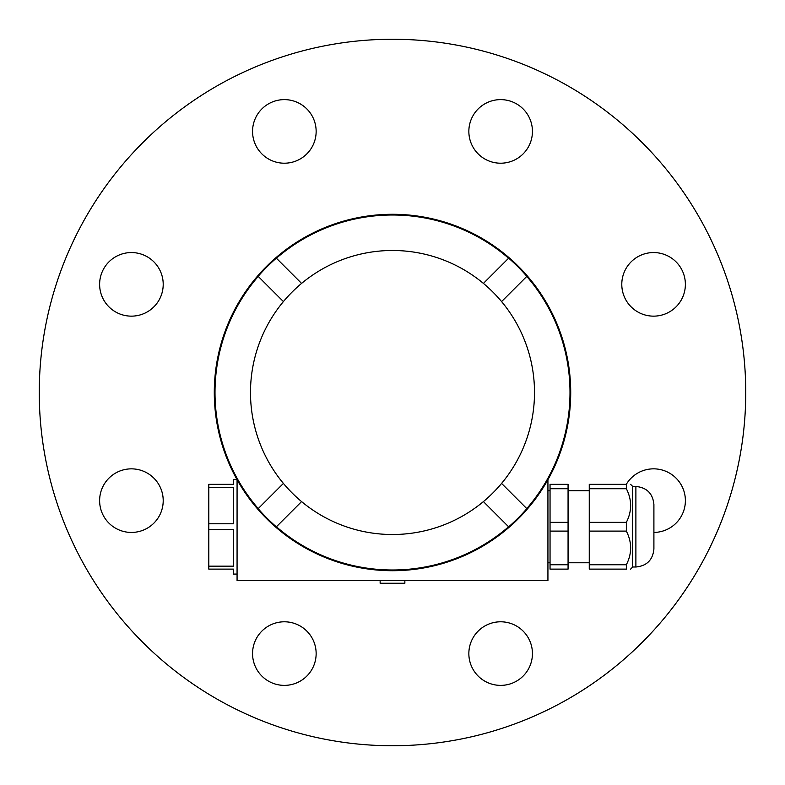 <?xml version="1.0" encoding="UTF-8"?>
<svg xmlns="http://www.w3.org/2000/svg" width="785" height="785" viewBox="0 0 785 785"><rect width="100%" height="100%" fill="white"/><g stroke="black" fill="none" stroke-linecap="round" stroke-linejoin="round"><path stroke-width="1.18" d="M39.25 392.5A353.25 353.25 0 0 0 392.5 745.75A353.25 353.25 0 0 0 745.75 392.5A353.25 353.25 0 0 0 392.5 39.25A353.25 353.25 0 0 0 39.25 392.5M313.725 665.759A31.792 31.792 0 0 1 272.189 682.96A31.792 31.792 0 0 1 254.978 641.423A31.792 31.792 0 0 1 296.524 624.212A31.792 31.792 0 0 1 313.725 665.759M143.576 530.022A31.792 31.792 0 0 1 102.04 512.811A31.792 31.792 0 0 1 119.241 471.275A31.792 31.792 0 0 1 160.788 488.476A31.792 31.792 0 0 1 143.576 530.022M119.241 313.725A31.792 31.792 0 0 1 102.04 272.189A31.792 31.792 0 0 1 143.576 254.978A31.792 31.792 0 0 1 160.788 296.524A31.792 31.792 0 0 1 119.241 313.725M254.978 143.576A31.792 31.792 0 0 1 272.189 102.04A31.792 31.792 0 0 1 313.725 119.241A31.792 31.792 0 0 1 296.524 160.788A31.792 31.792 0 0 1 254.978 143.576M471.275 119.241A31.792 31.792 0 0 1 512.811 102.04A31.792 31.792 0 0 1 530.022 143.576A31.792 31.792 0 0 1 488.476 160.788A31.792 31.792 0 0 1 471.275 119.241M641.423 254.978A31.792 31.792 0 0 1 682.96 272.189A31.792 31.792 0 0 1 665.759 313.725A31.792 31.792 0 0 1 624.212 296.524A31.792 31.792 0 0 1 641.423 254.978M626.293 484.345A31.792 31.792 0 0 1 684.805 506.698A31.792 31.792 0 0 1 653.905 532.436M530.022 641.423A31.792 31.792 0 0 1 512.811 682.96A31.792 31.792 0 0 1 471.275 665.759A31.792 31.792 0 0 1 488.476 624.212A31.792 31.792 0 0 1 530.022 641.423M404.864 580.606L404.864 583.255L380.136 583.255L380.136 580.606M547.93 479.694L547.93 580.606L237.07 580.606L237.07 479.694M276.34 258.157A177.596 177.596 0 0 0 258.157 276.349L258.226 276.408A177.508 177.508 0 0 0 258.226 508.592L258.157 508.651M508.651 258.157L508.592 258.226A177.508 177.508 0 0 0 276.408 258.216L276.349 258.157M508.66 526.843A177.596 177.596 0 0 0 526.843 508.651L526.774 508.592A177.508 177.508 0 0 0 526.774 276.408L526.843 276.349A177.596 177.596 0 0 0 508.66 258.157M258.157 508.66A177.596 177.596 0 0 0 276.349 526.843L276.408 526.774A177.508 177.508 0 0 0 508.592 526.774L508.651 526.843M258.226 508.592L283.405 483.413A142.006 142.006 0 0 1 283.405 301.587L258.226 276.408M283.405 301.587A142.006 142.006 0 0 1 534.506 392.5A142.006 142.006 0 0 1 283.405 483.413M276.408 258.226L301.587 283.405M483.413 283.405L508.592 258.226M526.774 276.408L501.595 301.587M501.595 483.413L526.774 508.592M508.592 526.774L483.413 501.595M301.587 501.595L276.408 526.774M208.81 529.689L233.537 529.689L233.537 566.171L208.81 566.171L208.81 484.345L233.537 484.345L233.537 479.399L236.903 479.399M237.07 574.07L233.537 574.07L233.537 569.125L208.81 569.125L208.81 566.171M208.81 487.299L233.537 487.299L233.537 523.781L208.81 523.781M550.049 488.721L550.049 484.345L568.065 484.345L568.065 522.359L550.049 522.359L550.049 488.721L568.065 488.721M568.065 522.359L568.065 569.125L550.049 569.125L550.049 522.359M568.065 564.749L550.049 564.749M550.049 531.111L568.065 531.111M589.26 488.721L589.26 484.345L626.351 484.345C632.053 484.345 632.053 484.345 626.351 484.345C632.053 484.345 632.053 484.345 626.351 484.345L626.351 488.721C632.053 499.937 632.053 511.143 626.351 522.359L626.351 531.111C632.053 542.327 632.053 553.533 626.351 564.749L626.351 569.125C632.053 569.125 632.053 569.125 626.351 569.125C632.053 569.125 632.053 569.125 626.351 569.125L589.26 569.125L589.26 488.721L626.351 488.721M632.71 486.464L635.889 486.464L635.889 567.005L632.71 567.005L632.71 486.464L630.59 484.345M626.351 522.359L589.26 522.359M589.26 531.111L626.351 531.111M626.351 564.749L589.26 564.749M635.889 486.464C646.83 487.534 652.835 493.539 653.905 504.48L653.905 548.99C652.835 559.931 646.83 565.936 635.889 567.005M214.285 392.5A178.215 178.215 0 0 0 392.5 570.715A178.215 178.215 0 0 0 570.715 392.5A178.215 178.215 0 0 0 392.5 214.285A178.215 178.215 0 0 0 214.285 392.5M547.93 562.766L550.049 562.766M547.93 490.703L550.049 490.703M568.065 562.766L589.26 562.766M568.065 490.703L589.26 490.703M632.71 567.005L630.59 569.125"/></g></svg>
